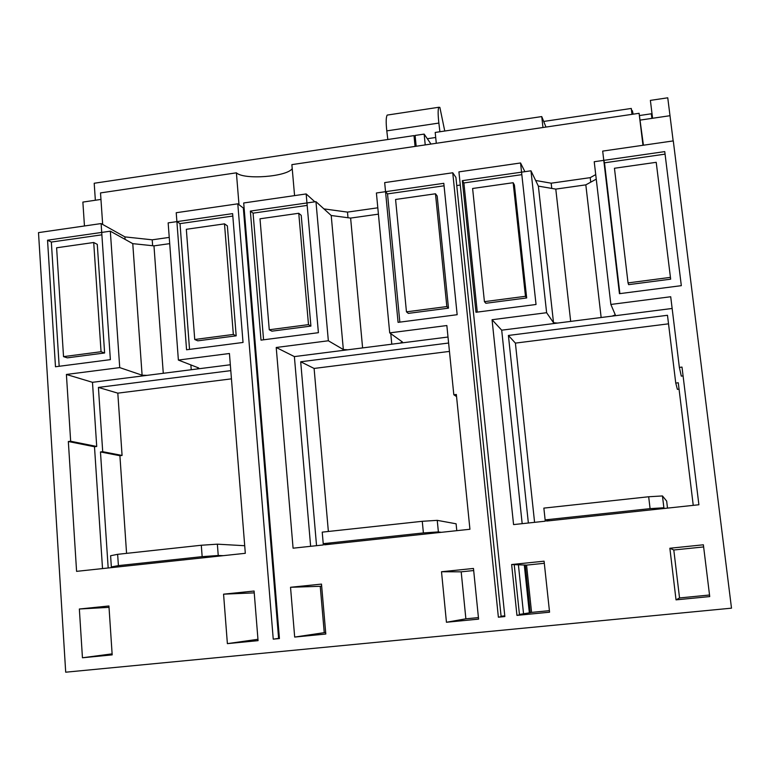 <?xml version="1.0" encoding="UTF-8"?>
<svg xmlns="http://www.w3.org/2000/svg" width="770" height="770" viewBox="0 0 770 770"><rect width="100%" height="100%" fill="white"/><g stroke="black" fill="none" stroke-linecap="round" stroke-linejoin="round"><path stroke-width="1.16" d="M673.163 140.92L667.754 97.8L650.381 100.389L652.575 118.272M169.708 243.638L153.971 245.861L132.767 243.647L110.331 231.183L47.538 240.192L55.479 366.761L110.37 359.648L101.111 223.57L38.5 232.617L65.7 672.2L731.5 608.165L673.288 140.9L602.689 151.103L603.776 160.362L664.751 151.603L681.325 285.66L619.446 293.678L603.776 160.362L604.498 162.816L665.068 154.135M294.573 195.619L291.878 164.626L639.09 113.296L643.422 145.212M292.225 168.601C287.143 176.782 243.898 180.084 236.4 172.827L100.514 192.914L102.67 224.445M84.459 225.976L82.871 202.087L100.966 199.42M670.015 115.702L640.361 120.072M642.979 145.28L639.09 113.296M310.637 546.305L294.381 356.597L400.044 343.141L402.45 342.005L389.707 332.881L376.405 192.991L443.799 183.318L457.159 314.709L398.08 322.361L384.673 182.606L452.75 172.769L498.373 617.193L504.851 616.558L458.93 171.874L520.549 162.97L536.035 304.487L475.976 312.274L462.347 180.661L530.973 170.805L546.623 312.707L553.524 322.745L557.547 323.073L672.143 308.472M110.331 231.183L119.725 367.608L66.403 374.461L70.657 441.239L68.338 441.518L76.586 571.359L245.312 553.303L229.431 353.497L178.38 360.062L168.158 222.877L176.898 221.625L186.561 349.772L243.031 342.458L232.617 213.627L176.898 221.625L176.224 212.722L237.795 203.829L273.244 639.158L279.423 638.551L243.695 202.972L306.162 193.944L318.405 332.688L261.011 340.128L250.356 211.086L315.96 201.663L328.347 340.773L343.343 349.542L347.838 349.792M612.102 316.123L615.307 314.872L610.86 304.448L594.219 161.729L603.776 160.362L604.498 162.816L619.879 293.62M610.86 304.448L670.709 296.748L679.361 367.415L681.999 367.097L698.89 504.754L546.565 521.059L546.431 519.75L545.131 519.885L545.275 521.194L513.571 524.591L492.059 319.723L546.623 312.707M389.707 332.881L446.85 325.537L453.819 394.769L456.341 394.461L469.931 529.26L324.584 544.813L324.468 543.533L323.227 543.668L323.342 544.948L293.081 548.192L276.218 347.482L328.347 340.773M258.065 640.64L254.09 591.033L223.57 594.171L227.381 643.633L258.065 640.64M709.728 596.577L676.031 599.859L669.862 548.25L703.376 544.794L709.728 596.577M516.949 615.384L511.636 564.525L544.082 561.186L549.568 612.198L516.949 615.384L519.481 614.864L514.225 564.631L524.293 565.026L529.346 612.853L531.569 612.4L526.565 565.113L544.303 563.293M478.584 619.128L446.446 622.256L441.508 571.744L473.473 568.452L478.584 619.128M294.679 637.069L290.531 587.279L321.494 584.093L325.806 634.028L294.679 637.069L324.247 632.661L320.243 586.297L321.668 586.153M82.448 657.773L112.179 654.875L108.936 605.971L79.349 609.012L82.448 657.773L112.112 653.855M79.349 609.012L109.022 607.357M227.381 643.633L257.95 639.293M223.57 594.171L254.235 592.871M676.031 599.859L679.544 597.943L673.798 549.992L703.636 546.931M709.536 595.008L679.544 597.943M669.862 548.25L673.798 549.992M511.636 564.525L514.225 564.631M595.72 174.607L590.224 177.649L590.744 182.153M535.65 180.488L551.166 183.193L590.224 177.649M520.549 162.97L524.899 171.681M460.287 185.05L456.754 185.56M452.75 172.769L455.917 177.418L501.126 616.654L498.373 617.193M323.929 208.891L347.482 212.106L377.82 207.804M306.162 193.944L314.882 201.827M244.754 215.898L243.994 216.004M237.795 203.829L243.339 208.025L278.605 638.369L273.244 639.158M169.246 237.401L152.219 239.816L124.904 236.891L125.077 239.374M101.111 223.57L124.904 236.891M670.66 279.173L656.213 162.316L614.45 168.264L628.041 282.908L628.628 284.65L670.66 279.173L656.213 162.316M596.25 179.141L585.826 184.858L601.149 317.519M530.973 170.805L538.374 186.128L555.786 189.102L585.826 184.858M679.361 367.415L681.306 376.116L683.086 375.904M679.053 389.139L677.388 389.341L675.752 383.075L678.274 382.777L693.25 505.361M675.752 383.075L667.484 315.286L508.402 335.45L528.364 523.003M522.175 523.667L501.703 330.186L557.547 323.073M555.786 189.102L570.676 321.398M538.374 186.128L553.524 322.745M492.059 319.723L501.703 330.186M549.703 520.722L546.431 519.75M534.582 522.339L515.399 343.112L508.402 335.45M668.524 323.833L515.399 343.112M477.275 312.1L463.887 182.952L521.829 174.655M485.86 303.274L526.67 297.952L514.408 185.012L513.157 182.711L472.607 188.486L484.426 301.657L485.86 303.274M462.347 180.661L463.887 182.952M551.166 183.193L551.753 188.409M484.426 301.657L525.477 296.296L526.67 297.952M525.477 296.296L513.157 182.711M628.041 282.908L670.333 277.383M549.395 610.658L531.569 612.4M529.346 612.853L519.442 614.431M504.783 615.865L501.087 616.231M530.222 612.679L525.284 565.016L524.293 565.026M525.188 565.065L526.565 565.113M523.571 614.037L518.403 564.795M399.842 322.139L387.522 193.896L385.539 191.682L387.522 193.896L444.049 185.801M448.486 308.144L437.168 196.004L435.474 193.78L395.578 199.469L406.454 311.84L408.331 313.38L448.486 308.144L446.841 306.566L435.474 193.78M315.96 201.663L331.216 215.504L350.619 218.083L378.417 214.156M400.044 343.141L448.015 337.029M448.612 343.025L300.695 361.775L316.547 545.68M350.619 218.083L362.603 347.905M331.216 215.504L343.343 349.542M390.775 333.651L391.776 344.19M276.218 347.482L294.381 356.597M331.639 544.063L324.468 543.533M328.367 531.473L314.102 368.445L300.695 361.775M449.459 351.409L314.102 368.445M456.552 396.56L453.819 394.769M263.571 339.791L253.08 213.155L307.172 205.407M271.906 331.167L310.916 326.085L301.224 215.35L298.76 213.271L260 218.796L269.259 329.762L271.906 331.167M250.356 211.086L253.08 213.155M347.482 212.106L348.002 217.737M269.259 329.762L308.491 324.632L310.916 326.085M308.491 324.632L298.76 213.271M406.454 311.84L446.841 306.566M279.375 637.878L278.576 637.955M232.81 216.062L180.016 223.627L176.898 221.625L180.016 223.627L189.535 349.387M47.538 240.192L51.34 242.059L59.175 366.279M101.881 234.821L51.34 242.059M152.219 239.816L152.643 245.726M93.709 242.502L97.28 244.369L104.614 352.987L67.288 357.848L63.525 356.625L56.614 247.786L93.709 242.502L101.053 351.726L63.525 356.625M101.053 351.726L104.614 352.987M178.38 360.062L198.718 367.973L197.033 368.994L92.477 382.315L96.722 446.475L94.489 446.744L102.525 568.587M230.326 364.759L197.033 368.994M108.185 567.981L100.466 451.952L102.708 451.682L98.416 387.416L230.798 370.63M96.722 446.475L70.657 441.239M66.403 374.461L92.477 382.315M94.489 446.744L68.338 441.518M231.443 378.85L117.81 393.152L122.074 455.455L119.908 455.715L126.569 553.351M119.908 455.715L100.466 451.952M122.074 455.455L102.708 451.682M117.81 393.152L98.416 387.416M132.767 243.647L142.103 375.192L119.725 367.608M142.103 375.192L147.031 375.365M153.971 245.861L163.278 373.296M190.873 364.922L191.239 369.735M236.188 335.826L197.794 340.831L194.733 339.493L186.33 229.296L224.494 223.858L227.362 225.86L236.188 335.826L233.339 334.45L194.733 339.493M224.494 223.858L233.339 334.45M95.355 200.248L94.2 183.25L414 135.607L415.069 146.416M639.514 115.529L651.353 113.777L651.911 118.368M545.959 127.06L541.743 116.578L542.966 127.502M425.233 144.914L424.145 134.095L415.097 135.443L416.175 146.252M541.743 116.578L435.194 132.45L436.292 143.278M414 135.607L415.3 137.426M424.145 134.095L430.988 144.057M651.353 113.777L652.084 118.349M238.998 204.733L236.4 172.827M446.446 622.256L465.879 618.82L461.192 571.831L473.685 570.541M478.43 617.598L465.879 618.82M441.508 571.744L461.192 571.831M290.531 587.279L320.243 586.297M325.672 632.526L324.247 632.661M632.661 114.249L632.401 110.745L631.747 110.841M632.199 113.296L632.401 114.287M632.016 112.391L632.247 113.286M631.833 111.496L632.064 112.391M631.65 110.591L631.881 111.486M543.707 121.448L631.265 108.455L631.698 110.582M427.331 138.725L435.704 137.483M632.401 110.745L633.132 114.172M631.265 108.455L631.978 114.345M438.38 531.906L437.244 520.347L422.268 521.3L423.394 532.936L438.38 531.906L441.297 532.32M437.244 520.347L456.1 523.793L456.783 530.665M423.394 532.936L323.227 543.668L322.226 532.137L422.268 521.3M401.959 536.536L369.167 540.04M650.082 508.643L545.131 519.885L543.861 508.113L648.677 496.756L650.082 508.643L663.875 507.757L664.51 508.431M623.325 512.839L588.992 516.516M663.875 507.757L662.46 495.947L648.677 496.756M662.46 495.947L666.666 501.097L667.503 508.113M117.386 566.99L111.352 566.932L110.601 555.738L117.637 554.323L201.297 545.247L217.371 544.169L244.706 545.718M223.281 555.661L218.237 555.488L217.371 544.169M111.352 566.932L118.407 565.613L202.154 556.643L218.237 555.488M185.724 559.675L154.395 563.034M118.407 565.613L117.637 554.323M202.154 556.643L201.297 545.247M388.167 114.942L387.204 115.086C386.001 117.03 385.866 122.295 386.79 130.871L387.82 139.505M439.901 131.747L438.861 123.065C437.909 114.451 437.899 109.176 438.842 107.261L439.863 107.386L444.762 131.025M438.861 123.065L386.79 130.871M438.842 107.261L387.204 115.086"/></g></svg>
